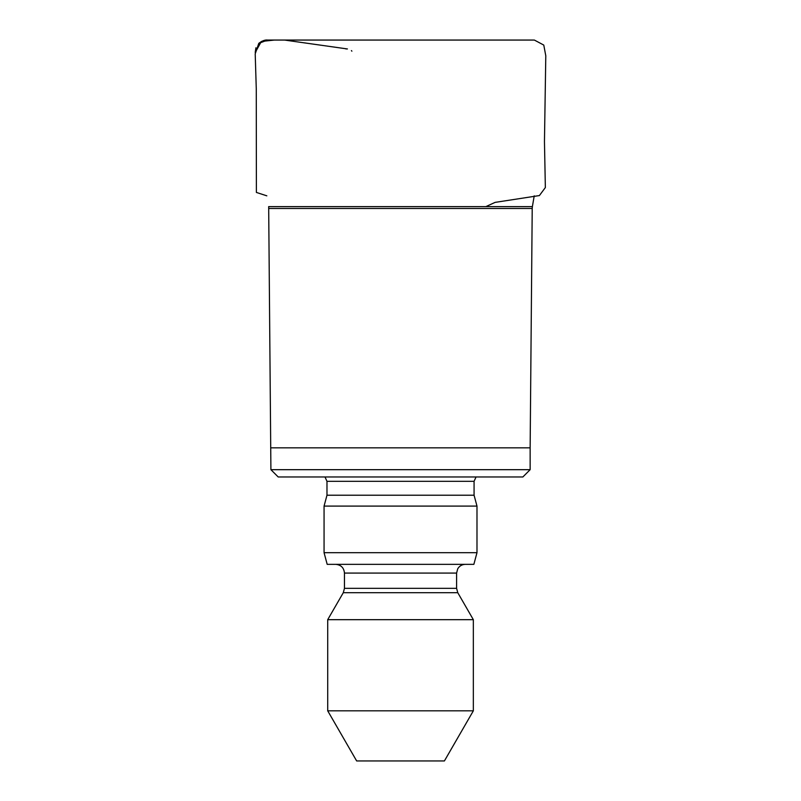 <?xml version="1.0" encoding="UTF-8"?>
<svg xmlns="http://www.w3.org/2000/svg" width="801" height="801" viewBox="0 0 801 801"><rect width="100%" height="100%" fill="white"/><g stroke="black" fill="none" stroke-linecap="round" stroke-linejoin="round"><path stroke-width="1.2" d="M270.908 469.676L530.142 469.676L522.863 476.965L278.197 476.965L270.908 469.676L268.675 206.608L532.385 206.608L534.227 195.834M325.006 476.965L326.978 481.331L474.072 481.331L476.044 476.965M474.072 481.331L474.072 495.218L326.978 495.218L326.978 481.331M326.978 495.218L324.065 506.092L476.985 506.092L474.072 495.218M324.065 552.69L476.985 552.69L473.862 564.345L327.188 564.345L324.065 552.69L324.065 506.092M335.719 564.345C341.026 564.855 343.939 567.769 344.46 573.075L456.6 573.075L457.711 568.81C459.444 565.947 461.987 564.455 465.331 564.345M327.709 710.817L473.341 710.817L444.405 760.95L356.655 760.95L327.709 710.817L327.709 619.684L343.289 592.7L344.46 588.335L344.46 573.075M327.709 619.684L473.341 619.684L457.772 592.7L343.289 592.7M347.244 48.931L284.555 40.06M283.834 40.05L280.42 40.05M278.948 40.05L278.378 40.05M274.563 40.05L261.346 41.462L255.219 52.516M390.518 40.06L282.753 40.05M267.614 40.05L258.773 43.364C262.107 40.821 265.061 39.72 267.644 40.05L533.035 40.06L271.108 40.06M255.93 47.75L255.229 52.265M351.889 51.164L351.409 50.613M270.908 447.829L530.142 447.829L532.214 208.47L268.846 208.47M344.46 588.335L456.6 588.335L456.6 573.075M317.456 40.06L398.678 40.06M484.825 40.06L280.13 40.06M517.186 40.06L522.502 40.05M520.89 40.06L528.79 40.06M314.783 40.06L398.988 40.06M521.471 40.05L534.377 40.07L543.779 45.076L545.791 55.8L544.46 141.627L545.351 187.564L539.393 195.564L495.138 202.373L485.867 206.608M283.474 40.05L282.723 40.05M274.142 40.05L273.361 40.05M524.565 40.06L279.449 40.05M277.366 40.05L276.585 40.05M266.833 195.834L256.39 192.43L256.27 88.691L255.209 53.857L258.773 43.364M345.832 48.911L347.434 48.931M517.386 40.06L492.565 40.06M532.214 208.47L532.385 206.608M530.142 469.676L530.142 447.829M476.985 552.69L476.985 506.092M456.6 588.335L457.772 592.7M473.341 710.817L473.341 619.684"/></g></svg>
